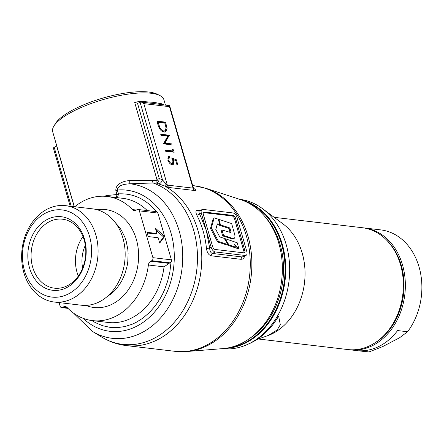 <?xml version="1.0" encoding="UTF-8"?>
<svg xmlns="http://www.w3.org/2000/svg" width="444" height="444" viewBox="0 0 444 444"><rect width="100%" height="100%" fill="white"/><g stroke="black" fill="none" stroke-linecap="round" stroke-linejoin="round"><path stroke-width="0.67" d="M368.97 351.948L382.661 346.609L399.583 337.756L407.575 331.746L397.602 330.569A61.344 48.141 96.7 0 1 358.991 350.771L368.97 351.948A61.344 48.141 -83.3 0 1 366.361 351.731L349.833 349.783A61.344 48.141 96.7 0 1 348.834 349.65M373.62 343.673A60.417 47.414 -83.3 0 0 401.282 265.329A60.417 47.414 -83.3 0 0 385.903 239.416M363.192 227.833A61.344 48.141 96.7 0 1 364.191 227.939A61.344 48.141 96.7 0 1 402.541 265.035A61.344 48.141 96.7 0 1 349.833 349.783M407.575 331.746A61.344 48.141 -83.3 0 0 419.069 266.983A61.344 48.141 -83.3 0 0 380.719 229.887L364.191 227.939M258.619 339.033L347.835 349.55A61.344 48.141 -83.3 0 0 400.544 264.802A61.344 48.141 -83.3 0 0 362.199 227.705L274.17 217.332M250.299 337.989A73.843 57.953 -83.3 0 0 280.164 244.666A73.843 57.953 -83.3 0 0 264.641 216.272M221.861 348.69A75.236 59.041 -83.3 0 0 246.487 344.883A75.236 59.041 -83.3 0 0 286.225 244.722A75.236 59.041 -83.3 0 0 262.537 208.68A75.236 59.041 -83.3 0 0 239.471 199.256M256.765 339.577L269.83 334.887A61.344 48.141 -83.3 0 0 302.231 253.219A61.344 48.141 -83.3 0 0 282.917 223.832L262.537 208.68M246.487 344.883L248.34 344.089A74.131 58.175 -83.3 0 0 278.638 316.122L280.314 324.719L277.161 329.981L267.638 335.825M218.903 219.375L231.651 223.587L234.87 235.142L234.97 237.285L234.354 238.245L231.968 238.189L223.543 235.437L221.967 229.986L230.647 232.528L230.902 231.696L229.892 227.972L220.49 224.858L218.903 219.375L218.393 219.647M220.49 224.858L219.608 225.324L219.48 224.886M229.892 227.972L229.015 228.432L219.608 225.324M230.036 232.556L229.015 228.432M221.967 229.986L221.09 230.447L222.66 235.897L223.543 235.437M234.354 238.245L232.162 238.866L222.66 235.897M219.847 224.692L218.265 219.203L214.147 217.838L213.264 218.298L210.5 228.482L217.632 241.947L227.239 245.127L228.116 244.666L224.237 238.378L219.747 236.93L215.806 229.487L217.332 223.859L219.847 224.692L218.964 225.152L217.144 224.547M214.147 217.838L211.383 228.022L210.5 228.482M211.383 228.022L218.515 241.486L217.632 241.947M218.515 241.486L228.116 244.666M225.119 238.683L228.949 244.883L235.387 247.047L234.576 244.233L237.107 247.613L236.225 248.074L237.867 248.634L238.75 248.174L237.185 242.757L225.119 238.683L224.592 238.961M237.107 247.613L238.75 248.174M227.766 244.855L228.072 245.343L234.504 247.508L235.387 247.047M228.949 244.883L228.072 245.343M235.342 246.897L236.225 248.074M243.823 252.847A2.781 1.515 62.4 0 0 243.828 251.043L234.499 218.72A2.781 1.515 62.4 0 0 232.051 215.962L203.33 212.582M53.929 126.046L55.489 123.504A55.556 16.273 -16.1 0 1 95.332 100.444A55.556 16.273 -16.1 0 1 148.918 92.052A55.556 16.273 -16.1 0 1 157.115 94.172L159.785 95.488A57.87 16.95 163.9 0 0 151.249 93.279A57.87 16.95 163.9 0 0 95.427 102.02A57.87 16.95 163.9 0 0 53.929 126.046A57.87 16.95 163.9 0 0 52.697 131.801L74.315 206.704M165.412 104.945L163.897 99.706A57.87 16.95 163.9 0 0 159.785 95.488M24.448 270.546A43.878 34.432 -83.3 0 0 68.648 293.817A43.878 34.432 -83.3 0 0 89.577 236.469A43.878 34.432 -83.3 0 0 45.377 213.198A43.878 34.432 -83.3 0 0 24.448 270.546M23.859 272.683A48.507 38.067 96.7 0 1 65.54 205.666A48.507 38.067 96.7 0 1 95.865 235.004A48.507 38.067 96.7 0 1 54.185 302.02A48.507 38.067 96.7 0 1 23.859 272.683M104.112 196.237L106.843 195.543L116.972 194.505L115.867 190.676C115.224 183.749 124.048 180.813 129.737 180.614L129.82 183.783C125.458 184.127 117.904 184.693 117.316 190.049L118.42 193.873C133.283 193.146 145.954 199.073 156.421 211.66A2.314 1.815 96.7 0 1 156.471 211.66A2.314 1.815 96.7 0 1 157.914 213.065L171.423 259.845A2.314 1.815 96.7 0 1 171.023 262.243L169.88 271.8L167.677 281.13L164.458 290.043L162.482 294.283L160.284 298.351L155.25 305.888L149.462 312.493L143.024 318.037L136.08 322.399L132.462 324.109L125.025 326.545L117.449 327.628L109.896 327.333L102.508 325.668L95.449 322.671L91.864 320.546M32.667 267.16A34.721 27.251 -83.3 0 0 54.373 288.162A34.721 27.251 -83.3 0 0 84.21 240.193A34.721 27.251 -83.3 0 0 62.499 219.192A34.721 27.251 -83.3 0 0 32.667 267.16M29.526 267.893A37.041 29.065 96.7 0 1 47.192 219.48A37.041 29.065 96.7 0 1 84.499 239.122A37.041 29.065 96.7 0 1 66.833 287.534A37.041 29.065 96.7 0 1 29.526 267.893M78.299 276.029A34.721 27.251 96.7 0 1 77.045 272.388A34.721 27.251 96.7 0 1 82.956 236.552M82.64 268.071A30.092 23.615 96.7 0 1 85.326 245.299M129.737 180.614L151.976 180.303L156.921 180.647L156.871 179.282A2.314 0.677 163.9 0 0 159.252 178.56L158.747 181.091L156.876 183.178L153.097 182.972L129.82 183.783A77.772 61.033 96.7 0 1 179.171 230.897A77.772 61.033 96.7 0 1 161.372 316.994A77.772 61.033 96.7 0 1 92.324 331.329L101.504 336.941A82.545 64.78 -83.3 0 0 174.797 321.717A82.545 64.78 -83.3 0 0 193.684 230.336A82.545 64.78 -83.3 0 0 153.097 182.972L151.976 180.303M142.607 102.259A2.314 1.399 87.3 0 1 142.269 101.498L153.868 102.359L161.838 103.802A57.87 16.95 -16.1 0 1 163.52 104.723M54.185 302.02L81.258 305.211A48.507 38.067 -83.3 0 0 122.938 238.195A48.507 38.067 -83.3 0 0 92.613 208.858L65.54 205.666M85.859 305.394A49.306 38.695 -83.3 0 0 126.923 291.697A49.306 38.695 -83.3 0 0 136.352 239.394A49.306 38.695 -83.3 0 0 97.131 209.746M193.662 188.267L195.932 190.032L195.904 190.354L194.722 190.52L169.075 187.501L158.602 183.877A83.183 65.279 -83.3 0 0 156.876 183.178L156.921 180.647L158.747 181.091M244.7 256.06L244.045 257.637L242.729 258.985L241.109 259.329L211.189 255.8C208.619 255.05 207.043 252.581 206.454 248.396L209.69 248.141C209.796 251.082 210.7 252.852 212.393 253.452L242.319 256.976L246.109 255.322A4.629 2.531 62.4 0 0 246.814 251.554L236.991 217.527A4.629 2.531 62.4 0 0 232.917 212.942L202.991 209.413A4.629 2.531 62.4 0 0 202.076 209.562A4.629 2.531 62.4 0 0 201.371 213.331L211.194 247.358A4.629 2.531 62.4 0 0 215.268 251.948L245.193 255.472A4.629 2.531 62.4 0 0 246.109 255.322M206.454 248.396A83.333 65.401 -83.3 0 0 203.141 231.074A83.333 65.401 -83.3 0 0 196.897 215.29C195.316 211.932 195.699 210.267 198.046 210.284L200.216 210.539M186.785 351.52L222.927 348.601A75.946 59.601 -83.3 0 0 278.871 243.517A75.946 59.601 -83.3 0 0 240.487 199.589L206.016 188.345A83.161 65.262 96.7 0 1 248.046 236.447A83.161 65.262 96.7 0 1 186.785 351.52L174.836 351.304A83.333 65.401 -83.3 0 0 246.437 236.18A83.333 65.401 -83.3 0 0 194.339 185.781L192.685 185.586M233.083 215.423L204.301 212.032A2.781 1.515 62.4 0 0 203.746 212.121A2.781 1.515 62.4 0 0 203.324 214.385L212.659 246.709A2.781 1.515 62.4 0 0 215.101 249.461L243.884 252.852A2.781 1.515 62.4 0 0 244.439 252.764A2.781 1.515 62.4 0 0 244.86 250.499L235.531 218.176A2.781 1.515 62.4 0 0 233.083 215.423L232.051 215.962M199.234 211.089L198.912 211.721L199.156 212.787L206.282 230.342L209.69 248.141L211.194 247.358M165.29 150.089L172.96 150.993L172.394 149.029L173.487 149.883L174.17 152.242L165.623 151.232L165.29 150.089M167.088 128.732L165.795 131.851L164.119 132.096C161.3 131.529 159.285 129.193 158.075 125.086L156.932 121.134L165.484 122.139L167.088 128.732L166.056 129.248L165.224 132.057M163.47 143.773L167.754 136.158L161.039 135.365L160.711 134.221L169.258 135.226L165.035 143.107L171.761 143.895L172.094 145.044L163.47 143.773M172.938 160.817L171.689 157.953L176.34 159.762L177.855 165.002L176.978 164.896L175.724 160.556L173.277 159.601L173.876 161.128L173.26 164.668L172.239 164.813C170.313 164.391 168.881 162.793 167.943 160.007L168.581 156.577L169.231 156.399L169.558 157.542L169.236 157.653L168.837 160.179C169.53 162.177 170.563 163.342 171.939 163.669L172.594 163.575L172.938 160.817M137.679 103.335L140.842 102.065L141.88 102.27L143.828 103.63L167.338 185.098L192.985 188.117L193.146 187.168L169.63 105.694L169.475 106.654L143.828 103.63M59.08 302.597L60.123 306.21A2.314 1.815 -83.3 0 0 61.572 307.609A2.314 1.815 -83.3 0 0 62.454 307.437L67.649 308.047M157.914 213.065L139.394 210.878A2.314 1.815 -83.3 0 0 137.945 209.479A2.314 1.815 -83.3 0 0 137.063 209.651L136.025 210.195A4.629 3.635 96.7 0 1 134.255 210.539A4.629 3.635 96.7 0 1 132.384 209.568A62.504 49.051 -83.3 0 0 107.071 196.47A62.504 49.051 -83.3 0 0 74.72 206.749M66.9 307.298L63.492 306.893A4.629 3.635 96.7 0 1 65.262 306.549A4.629 3.635 96.7 0 1 67.133 307.52A62.504 49.051 -83.3 0 0 92.441 320.618A62.504 49.051 -83.3 0 0 148.385 265.007A4.629 3.635 96.7 0 1 150.755 261.233L168.97 263.375L171.023 262.243M170.268 262.865L151.793 260.689L150.755 261.233M151.793 260.689A2.314 1.815 -83.3 0 0 152.897 257.664L171.423 259.845M139.394 210.878L152.897 257.664M63.492 306.893L62.454 307.437M159.69 243.057L164.668 236.452L155.394 228.172L156.932 233.489L146.958 232.312L148.185 236.569L158.158 237.74L159.69 243.057M92.441 320.618L108.114 322.466A62.504 49.051 -83.3 0 0 164.058 266.855L168.97 263.375M147.153 232.995L155.899 234.027L156.932 233.489M155.966 230.142L163.636 236.996L164.668 236.452M163.636 236.996L159.518 242.457M70.174 206.216L53.63 148.907L53.68 147.674L56.643 145.887A2.314 0.677 163.9 0 0 56.743 145.832M156.871 179.282L134.599 102.12L137.54 103.347L159.252 178.56A87.784 68.892 96.7 0 1 162.465 179.82L165.967 184.049L167.338 185.098A4.629 3.635 -83.3 0 0 169.075 187.501M158.475 104.124L151.831 103.341M157.598 104.024L169.63 105.694M164.585 123.143L164.452 122.683L165.484 122.139M164.452 122.683L157.132 121.817M157.404 122.766L158.142 122.383L159.834 127.522C160.972 129.631 162.293 130.775 163.792 130.947L165.068 130.769L166.089 127.972L164.935 123.182L158.142 122.383M158.802 128.061L159.834 127.522M165.068 130.769L164.041 131.307L162.082 131.341M162.759 131.491L163.792 130.947M170.862 144.899L170.729 144.439L171.761 143.895M170.729 144.439L164.003 143.645L165.035 143.107M164.003 143.645L168.298 136.008L169.331 135.47M168.298 136.008L169.258 135.226M168.226 135.77L160.906 134.904M165.49 150.771L171.933 151.532L172.96 150.993M172.755 150.266L173.487 149.883M172.944 152.098L172.666 151.149M175.341 160.406L172.278 159.124M175.313 160.306L176.34 159.762M172.594 163.575L171.562 164.119L170.912 164.208L171.939 163.669M167.804 160.717L168.837 160.179M167.71 158.847L169.236 157.653M168.515 158.031L168.198 156.937L169.231 156.399M172.844 161.666L173.876 161.128M172.677 164.824L173.088 162.909M172.633 159.94L173.277 159.601M162.238 104.568A2.314 2.092 114.5 0 1 161.838 103.802M116.361 197.569L116.972 194.505A4.629 1.354 163.9 0 0 118.42 193.873L117.932 196.376L117.044 197.647M196.897 215.29L201.371 213.331M115.867 190.676A4.629 1.354 163.9 0 0 117.316 190.049A71.062 55.766 -83.3 0 1 171.023 233.128A71.062 55.766 -83.3 0 1 150.699 316.095A71.062 55.766 -83.3 0 1 83.095 318.309M140.071 102.237L162.465 179.82A4.629 2.797 -66.8 0 1 158.602 183.877M165.967 184.049L165.656 186.591A83.333 65.401 96.7 0 1 197.957 230.464A83.333 65.401 96.7 0 1 126.357 345.593C117.493 344.516 109.213 341.636 101.504 336.941M228.399 347.841L234.682 346.647L240.371 344.81L245.921 342.291L251.276 339.105L256.393 335.287L261.216 330.874L265.695 325.907L269.797 320.435L273.482 314.513L276.701 308.192L279.437 301.537L281.657 294.611L283.344 287.479L284.482 280.214L285.048 272.882L285.054 265.556L284.487 258.308L283.361 251.204L281.679 244.317L279.465 237.707L276.734 231.441L273.515 225.58L269.835 220.18L265.74 215.29L261.261 210.961L256.443 207.237L251.326 204.146L245.632 201.598M241.525 199.939A75.236 59.041 96.7 0 1 282.284 244.256A75.236 59.041 96.7 0 1 224.02 348.501M230.497 230.059L229.615 230.519M230.88 237.867L229.998 238.328M106.865 296.82L111.616 293.495L114.391 290.953L116.972 288.095L121.456 281.535L124.886 274.065L127.134 265.973L127.783 261.793L128.116 253.352L127.789 249.178L126.174 241.125L124.897 237.318L121.473 230.342L119.358 227.234L115.568 222.971M134.599 102.12A57.87 16.95 -16.1 0 1 142.269 101.498M215.268 251.948L212.393 253.452A2.314 1.815 -83.3 0 0 211.189 255.8M241.109 259.329A2.314 1.815 -83.3 0 1 242.319 256.976L245.193 255.472M234.499 218.72L235.531 218.176M243.828 251.043L244.86 250.499M203.358 212.526L204.301 212.032M194.722 190.52A4.629 3.635 -83.3 0 1 192.985 188.117L169.475 106.654M132.384 209.568L136.33 210.034M147.23 210.573A62.504 49.051 -83.3 0 0 122.744 198.318L107.071 196.47M164.058 266.855L148.385 265.007M54.168 147.186L71.24 206.338M74.192 206.688L56.643 145.887M165.484 125.108L166.228 124.72M157.825 124.231L158.564 123.848M198.046 210.284A2.314 1.815 -83.3 0 0 199.145 211.078M73.471 313.07L92.324 331.329M174.836 351.304L126.357 345.593M199.301 211.017L202.076 209.562M141.125 102.081L152.014 103.363M157.614 104.024L158.242 104.101M156.471 211.66L137.945 209.479M67.96 308.364L61.572 307.609M193.14 187.157L193.984 188.644L193.107 188.106M206.016 188.345L194.339 185.781"/></g></svg>
